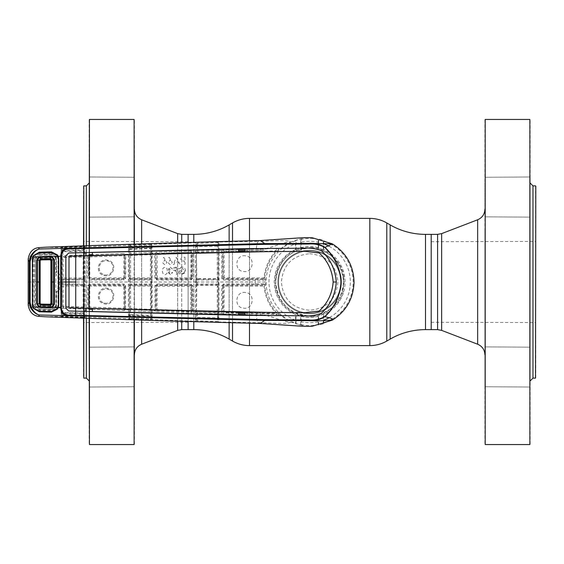 <?xml version="1.0" encoding="UTF-8"?>
<svg xmlns="http://www.w3.org/2000/svg" width="564" height="564" viewBox="0 0 564 564"><rect width="100%" height="100%" fill="white"/><g stroke="black" fill="none" stroke-linecap="round" stroke-linejoin="round"><path stroke-width="0.42" stroke-dasharray="2.82 2.11" d="M309.657 253.729C326.838 255.386 336.257 264.798 337.921 281.958C336.264 299.181 326.859 308.621 309.699 310.271C292.497 308.642 283.058 299.23 281.387 282.035C283.029 264.812 292.448 255.379 309.657 253.729M188.101 321.684L188.101 242.316L188.101 321.684M431.206 329.63L431.206 234.37L431.206 329.63M188.101 234.37L188.101 329.63L188.101 234.37M275.733 282A33.925 33.925 0 0 1 309.657 248.075A33.925 33.925 0 0 1 343.575 282C341.558 261.322 330.271 250.014 309.707 248.075C289.05 249.993 277.728 261.301 275.733 282A33.925 33.925 0 0 1 309.657 248.075A33.925 33.925 0 0 1 343.575 282A33.925 33.925 0 0 1 309.657 315.925A33.925 33.925 0 0 1 275.733 282C277.749 302.678 289.043 313.986 309.615 315.925C330.292 313.965 341.615 302.656 343.575 282A33.925 33.925 0 0 1 309.657 315.925A33.925 33.925 0 0 1 275.733 282M340.748 282A31.098 31.098 0 0 1 309.657 313.098A31.098 31.098 0 0 1 278.56 282A31.098 31.098 0 0 1 309.657 250.902A31.098 31.098 0 0 1 340.748 282A31.098 31.098 0 0 1 309.657 313.098A31.098 31.098 0 0 1 278.56 282A31.098 31.098 0 0 1 309.657 250.902A31.098 31.098 0 0 1 340.748 282M535.518 253.518L535.518 322.284L535.518 253.518M431.206 253.518L431.206 322.284L431.206 253.518M535.8 310.686L535.8 241.434L535.8 310.686M535.8 377.831L535.8 186.169M535.518 185.887L535.518 378.113M530.146 212.043L530.146 380.94L530.146 212.043M484.92 182.856L484.92 217.119L484.92 182.856M485.202 211.042L485.202 177.258L485.202 211.042M529.864 183.053L529.864 216.837L529.864 183.053M530.146 211.239L530.146 176.976L530.146 211.239M484.92 352.761L484.92 387.024L484.92 352.761M485.202 380.947L485.202 347.163L485.202 380.947M529.864 352.958L529.864 386.742L529.864 352.958M530.146 381.144L530.146 346.881L530.146 381.144M484.92 119.737L484.92 444.263M485.202 444.545L485.202 119.455M529.864 119.455L529.864 444.545M530.146 444.263L530.146 119.737M484.92 230.535L484.92 354.784L484.92 230.535M83.789 253.518L83.789 322.284L83.789 253.518M188.101 253.518L188.101 322.284L188.101 253.518M83.507 310.686L83.507 241.434L83.507 310.686M83.507 317.87L83.507 246.13M83.507 186.169L83.507 377.831M83.789 378.113L83.789 185.887M83.789 246.115L83.789 317.884M89.161 212.043L89.161 380.94L89.161 212.043M134.394 182.856L134.394 217.119L134.394 182.856M134.105 211.042L134.105 177.258L134.105 211.042M89.443 183.053L89.443 216.837L89.443 183.053M89.161 211.239L89.161 176.976L89.161 211.239M134.394 352.761L134.394 387.024L134.394 352.761M134.105 380.947L134.105 347.163L134.105 380.947M89.443 352.958L89.443 386.742L89.443 352.958M89.161 381.144L89.161 346.881L89.161 381.144M134.394 444.263L134.394 119.737M134.394 244.318L134.394 319.682M134.105 319.675L134.105 244.325M134.105 119.455L134.105 444.545M89.443 444.545L89.443 119.455M89.443 245.932L89.443 318.068M89.161 318.061L89.161 309.305M89.161 308.466L89.161 255.534M89.161 254.695L89.161 245.939M89.161 119.737L89.161 444.263M134.394 230.535L134.394 354.784L134.394 230.535M302.431 326.274L305.018 326.14L290.382 321.981L276.452 312.449C269.662 304.997 265.75 296.178 264.727 285.997L265.39 285.236L263.705 283.798A0.846 0.74 -91.8 0 0 264.445 284.608L265.39 285.264L265.397 278.715L264.445 279.392L223.619 279.159L223.457 279.991L263.705 280.202L265.39 278.764L264.727 278.003C265.75 267.822 269.662 259.003 276.452 251.551L290.382 242.019C287.837 240.962 273.145 247.117 263.712 249.119L244.966 249.394M312.012 237.684L305.018 237.86L290.382 242.019C289.896 239.651 272.898 241.018 258.46 241.336A12.718 2.587 -90 0 0 256.289 249.189L256.451 250.36L263.973 250.282L263.712 249.119L276.473 248.16A0.846 0.557 84.6 0 0 277.002 249.535L278.214 250.67C279.046 249.655 278.468 248.816 276.473 248.16M318.251 247.786L318.181 239.326L318.639 238.96L323.285 240.193L323.743 240.828L323.785 249.542L323.285 249.873L318.251 247.786A35.278 35.278 0 0 0 301.056 247.786L297.017 249.507A34.862 34.862 0 0 0 283.854 258.545L282.515 260.49A34.63 34.63 0 0 0 289.022 309.812L289.022 309.657A34.51 34.51 0 0 0 289.586 310.073L289.586 310.221A34.63 34.63 0 0 0 300.894 315.502L300.894 315.375A34.51 34.51 0 0 0 301.543 315.537L302.057 315.142L309.657 316.284C312.28 316.27 312.696 316.333 310.905 316.467L314.444 316.171A34.51 34.51 0 0 0 315.022 316.087L315.022 316.214A34.63 34.63 0 0 0 326.33 312.35L336.405 304.285L337.794 302.544A34.841 34.841 0 0 0 342.982 292.166L343.18 290.093M297.017 249.507L295.522 249.542L295.571 240.828L296.022 240.193L300.668 238.96L301.127 239.326L301.176 242.203A40.693 40.693 0 0 1 318.131 242.203M265.27 282L255.147 282L255.323 279.272M263.705 283.798L223.457 284.009L223.619 284.841L264.445 284.608L263.882 285.229L224.105 285.328A0.846 0.846 135 0 0 223.259 286.174L223.083 311.652L222.695 312.026L222.773 285.694L223.259 286.174M244.973 251.727L275.965 250.909L275.768 250.127A0.846 0.846 -115.8 0 1 276.452 251.551L275.965 250.909C269.042 258.523 265.059 267.526 264.015 277.918L224.225 277.812L223.619 279.159L222.773 278.306L222.695 251.974L223.083 252.348L223.259 277.826A0.846 0.846 45 0 0 224.105 278.672L263.882 278.771L264.445 279.392A0.846 0.74 -88.2 0 0 263.705 280.202M264.727 278.003L264.015 277.918L263.882 278.771M245.425 255.837C235.421 254.131 233.397 270.791 243.606 271.495C253.567 273.23 255.661 256.535 245.425 255.837M224.225 277.812L224.042 252.263L244.536 251.741M223.259 277.826L221.772 278.278L223.457 279.991M222.695 251.974L221.694 251.727L221.772 278.278M218.472 284.03L197.301 284.009L197.181 284.841L217.598 284.841A0.846 0.846 45.1 0 1 218.444 285.687L218.444 278.313A0.846 0.846 134.9 0 1 217.598 279.159L197.181 279.159L197.597 278.743L217.168 278.729L217.782 279.991L217.782 284.009L217.168 285.271L197.597 285.257A0.846 0.846 135.1 0 0 196.744 286.103L196.42 317.017A0.846 0.606 -1 0 1 195.454 317.624L195.75 321.67L218.945 322.446L219.051 242.019L258.46 241.336L260.3 240.539M238.607 249.549L223.351 249.972L222.131 250.578L221.694 251.727M222.131 250.578L218.416 250.931L218.169 319.936A0.846 0.846 -167.1 0 0 217.359 319.09L197.492 318.47L197.337 317.779L217.514 318.399L217.415 322.016L197.633 321.388L197.492 318.47A0.846 0.846 -12.7 0 0 196.603 319.316L196.547 320.415A0.846 0.846 -12.7 0 1 195.659 321.254L152.146 319.612L152.195 317.405A0.846 0.698 1.5 0 1 151.441 316.707L151.244 319.238L150.51 319.64L130.559 318.864L130.446 315.925A0.846 0.846 168.6 0 0 129.558 316.764L129.593 318.286A0.846 0.846 -11.4 0 1 128.705 319.132L152.047 320.084A0.846 0.846 12.1 0 1 151.244 319.238L151.455 309.53A0.846 0.846 136 0 1 150.581 310.376L130.453 309.361L150.313 310.101L150.736 315.452L130.34 314.62L130.312 310.729L151.483 311.772M219.121 251.206L218.423 251.466M219.121 312.794L218.423 312.534M218.945 241.554L217.521 241.477L217.359 244.91A0.846 0.846 -12.9 0 0 218.169 244.064L218.127 242.4A0.846 0.846 -12.8 0 1 218.945 241.554L219.051 242.019A0.846 0.846 -12.9 0 0 218.233 242.865L218.416 250.931M238.6 251.1L223.908 251.488L223.351 249.972M223.527 251.121L238.6 250.705M244.973 250.557L256.451 250.36M263.973 250.282L244.973 250.952M224.042 252.263L223.908 251.488M302.431 237.726L305.018 237.86M217.521 241.477L197.731 242.097L195.757 242.33L195.659 242.746A0.846 0.846 -167.3 0 1 196.547 243.585L196.639 243.162L197.626 243.479L197.633 242.612L217.415 241.984M45.303 247.215L61.243 247.61A0.846 0.846 -169.3 0 1 62.125 248.456L62.026 250.317L62.125 248.456M61.328 247.159L61.095 249.612A0.846 0.712 -178.5 0 1 62.026 250.317L62.033 250.487A0.846 0.846 10.6 0 0 62.9 251.206L63.133 247.469L83.225 246.856L83.994 247.265L84.184 249.746A0.846 0.846 169.1 0 1 83.373 250.592L83.472 254.942L62.9 255.57L62.921 251.77L83.451 251.142L84.205 250.649L84.332 279.194L85.086 279.173L84.804 246.419L61.328 247.159A0.846 0.846 -169.3 0 1 62.209 248.005L83.232 247.652L83.373 250.592L62.9 251.206L62.921 251.77L62.012 251.537L62.033 250.487A0.846 0.691 174 0 0 61.102 249.922L61.046 251.452A0.846 0.592 -179 0 1 61.991 252.037L62.012 251.537A0.846 0.613 -172.3 0 0 61.081 250.966M84.085 247.758A0.846 0.846 -10.9 0 1 84.903 246.919L128.613 245.319L128.359 254.223L125.532 254.343L124.01 253.462L92.39 254.59M152.195 317.405L152.047 243.916L130.629 244.614L128.712 244.861L128.613 245.319A0.846 0.846 -168.6 0 1 129.501 246.165L129.41 247.963L129.501 246.165M152.047 243.916A0.846 0.846 -12.1 0 0 151.244 244.762L151.342 245.227A0.846 0.846 -12.2 0 1 152.146 244.388L195.659 242.746L195.454 317.624M62.174 249.563A0.846 0.846 10.7 0 0 63.048 250.409L83.218 249.796A0.846 0.846 169.1 0 0 84.029 248.95L83.994 247.265A0.846 0.846 -10.9 0 1 84.804 246.419M61.342 247.145A0.846 0.839 -132.2 0 1 62.216 247.956L63.175 246.926M128.712 244.861A0.846 0.846 -141.5 0 1 129.593 245.685L130.559 245.136L150.51 244.36L150.63 248.012L130.291 248.844L130.446 248.075A0.846 0.846 -168.6 0 1 129.558 247.236M87.843 255.57L84.269 256.218M130.199 309.608L130.312 310.729L129.353 310.99L129.375 314.416L129.297 285.687A0.846 0.846 -44.9 0 1 130.15 284.841L150.694 284.841L150.32 285.215L130.503 285.201L130.15 284.841L130.235 279.991L129.269 279.97L129.269 282L129.318 254.47L128.359 254.223L128.359 309.777L125.532 309.657L125.716 285.715L124.017 284.009L89.352 284.009L87.66 285.729L87.702 308.12L85.023 308.014L85.086 279.173M129.318 254.47L129.375 249.584A0.846 0.599 1 0 0 128.423 248.985M130.199 254.392L150.581 253.624A0.846 0.846 44 0 1 151.455 254.47L151.483 252.228L150.764 252.496L150.313 253.899L130.453 254.639L130.312 253.271L129.353 253.01L129.41 248.104A0.846 0.846 -168.5 0 0 130.291 248.844L130.34 249.38L150.736 248.548L150.764 252.496L130.312 253.271L130.34 249.38L129.389 249.126A0.846 0.62 6.9 0 0 128.458 248.548M128.472 247.251A0.846 0.719 1.6 0 1 129.41 247.963L129.41 248.104A0.846 0.698 -4.9 0 0 128.479 247.518M84.96 249.091A0.846 0.698 -1.5 0 0 84.184 249.789L84.205 250.649A0.846 0.642 -1.1 0 1 84.974 250.014M62.78 279.159L62.837 279.984L61.906 279.97L61.906 284.03L62.837 284.016L62.837 279.984L83.557 279.984L83.557 284.016L62.837 284.016L62.78 284.841L83.43 284.841A0.846 0.846 45.1 0 1 84.276 285.687L84.276 278.313A0.846 0.846 134.9 0 1 83.43 279.159L62.78 279.159L83.112 278.842L83.19 257.071L84.205 256.895L84.233 254.688L83.472 254.942L83.105 256.282L63.041 256.881L62.9 255.57L61.977 255.323L61.998 257.515L83.19 257.071L83.105 256.282M125.779 255.231L125.532 254.343L124.919 255.027L124.982 278.313L124.573 277.904L124.722 255.795A0.846 0.846 -135.7 0 0 123.84 254.942L89.655 256.134L89.746 256.916L123.946 255.711L123.798 277.89L89.88 277.925L89.824 278.785L123.727 278.757L124.017 279.991L125.716 278.285L125.779 255.231L123.946 255.711L123.84 254.942L124.919 255.027M87.702 255.88L87.66 278.271L89.352 279.991L124.017 279.991M129.318 309.312L128.359 309.558M129.318 254.688L128.359 254.442M124.129 279.159L89.45 279.159L89.352 279.991M89.746 256.916L89.88 277.925L88.604 278.306L88.541 256.705L88.971 277.939A0.846 0.846 44.9 0 0 89.824 278.785L89.45 279.159L88.604 278.306L87.66 278.271M88.541 256.705L87.603 256.479M124.573 277.904L123.798 277.89L123.727 278.757M108.027 260.279C98.291 257.262 94.103 273.448 104.086 275.535C113.794 278.567 118.038 262.359 108.027 260.279L107.879 261.033C116.826 262.902 113.033 277.403 104.361 274.696C95.443 272.814 99.179 258.347 107.879 261.033M89.655 256.134L124.15 254.618L124.01 253.462M125.716 278.285L124.982 278.313M128.705 244.868A0.846 0.846 -168.6 0 1 129.593 245.714L130.552 245.982L130.629 244.614M150.736 248.548L150.63 248.012A0.846 0.846 -12.2 0 0 151.434 247.173L151.279 246.447A0.846 0.846 -12.1 0 1 150.475 247.293L130.446 248.075L130.552 245.982L150.51 245.213L151.244 244.889L150.581 243.838M151.279 246.447L151.244 244.889M130.453 254.639L130.559 255.407L150.426 254.667L150.405 277.925L130.58 277.939L130.503 278.799L150.32 278.785L150.694 279.159L130.15 279.159A0.846 0.846 -135.1 0 1 129.297 278.313L129.269 279.97M150.313 253.899L150.426 254.667L151.455 254.47M151.342 245.227L151.434 247.173M152.195 246.595A0.846 0.698 -1.5 0 0 151.441 247.293L151.455 316.207A0.846 0.663 1.3 0 0 152.202 316.869M152.202 247.131A0.846 0.663 -1.3 0 0 151.455 247.793L151.483 252.228M156.623 253.391L191.196 252.129L156.954 253.708L156.468 252.242L155.086 253.088L151.526 253.462M197.731 242.097L197.633 242.612M218.127 242.541L197.626 243.479L197.492 245.53L217.359 244.91L217.514 245.601L197.337 246.221L197.492 245.53A0.846 0.846 12.7 0 1 196.603 244.684L196.547 243.585M196.639 243.176L196.603 244.684M196.547 320.415L196.455 318.512A0.846 0.846 -12.7 0 1 197.337 317.779L197.386 313.203L217.676 313.845L217.648 317.877L196.434 317.504L196.42 252.771A0.846 0.846 -45.9 0 1 197.245 251.925L217.478 251.297L197.548 252.214L197.337 246.221A0.846 0.846 12.7 0 1 196.455 245.488L196.455 245.347A0.846 0.719 1.6 0 0 195.511 244.628M195.454 246.376A0.846 0.606 1 0 1 196.42 246.983L196.434 246.496L217.648 246.123L218.353 245.805L218.169 244.064M218.324 244.755A0.846 0.846 -12.9 0 1 217.514 245.601L217.676 250.155L218.381 249.88L218.353 245.805M196.392 250.522L217.676 250.155L217.478 251.297A0.846 0.846 44.3 0 1 218.353 252.143L218.381 249.88M217.168 278.729A0.846 0.846 -45.1 0 0 218.007 277.876L217.274 277.869L217.295 252.39L218.035 252.468A0.846 0.846 -135.7 0 0 217.168 251.622M196.42 252.771L196.744 277.897A0.846 0.846 44.9 0 0 197.597 278.743M196.3 284.03L197.301 284.009L197.181 279.159A0.846 0.846 -135.1 0 1 196.335 278.313L196.335 285.687A0.846 0.846 -44.9 0 1 197.181 284.841L197.597 285.257M196.364 251.734L192.366 251.593L191.034 250.98L156.468 252.242M196.364 312.266L192.366 312.407L192.796 311.265L192.719 285.715L191.027 284.009L156.588 284.009L154.896 285.722L155.086 310.912L151.526 310.538M196.392 313.478L197.386 313.203L197.245 312.075A0.846 0.846 -134.1 0 1 196.42 311.229M217.648 317.877L217.514 318.399A0.846 0.846 -167.1 0 1 218.324 319.245L218.353 318.195L217.648 317.877M195.511 319.372A0.846 0.719 -1.6 0 0 196.455 318.653L196.603 319.316M196.3 279.97L218.472 279.97M218.353 318.195L218.353 311.857A0.846 0.846 135.7 0 1 217.478 312.703L197.245 312.075L217.168 312.378A0.846 0.846 -44.3 0 0 218.035 311.532L217.295 311.61L217.274 286.131L218.007 286.124A0.846 0.846 -134.9 0 0 217.168 285.271M196.364 311.765L195.377 312.019M196.364 252.235L195.377 251.981M154.825 254.011L155.798 254.244L155.932 253.793L155.086 253.088L154.825 254.011L154.896 278.278L156.588 279.991L191.027 279.991L192.719 278.285L192.796 252.735L192.366 251.593M152.252 253.532L151.526 253.779M156.588 279.991L157.144 278.722L190.702 278.694L190.801 277.833L157.229 277.862L157.067 254.477L190.963 253.264L190.801 277.833L191.548 277.848L191.718 253.356L192.796 252.735M191.034 250.98L191.196 252.129L192.091 252.975L192.014 278.313L192.719 278.285M191.027 279.991L191.168 279.159L156.714 279.159L155.868 278.306L155.798 254.244L156.298 277.876L154.896 278.278M191.548 277.848L192.014 278.313L191.168 279.159L190.702 278.694M156.298 277.876A0.846 0.846 44.9 0 0 157.144 278.722L157.229 277.862M172.373 268.979L170.257 267.181L168.283 269.049L169.2 270.466L167.98 272.349L170.434 274.583L172.69 272.461L171.978 272.468L171.484 273.477L170.406 273.878L168.699 272.391L170.709 270.833L170.695 270.163L169.038 269.035L170.279 267.9L172.373 268.979M181.629 267.703L184.816 270.6C184.632 272.497 183.589 273.519 181.678 273.688L178.936 271.566L181.157 271.524L181.143 270.819L178.104 270.875C178.273 273.117 179.479 274.28 181.714 274.372L184.759 272.99L185.57 270.6C185.281 268.295 183.97 267.082 181.636 266.976L178.443 268.408L179.028 268.929L181.629 267.703M184.95 257.212L185.133 264.255L184.4 264.269L184.322 261.005L182.052 260.935L180.614 259.179L181.932 257.374L184.95 257.212M176.313 257.374L179.994 264.354L179.176 264.368L178.027 262.077L175.037 262.133L174.001 264.467L173.211 264.481L176.313 257.374M168.671 257.727L169.256 257.325L172.309 262.507L170.229 264.713L167.973 262.577L169.926 260.434L170.61 260.54L168.671 257.727M163.271 257.826L163.856 257.424L166.909 262.605L164.829 264.812L162.573 262.676L164.526 260.533L165.21 260.638L163.271 257.826M176.736 267.237L176.906 274.287L176.187 274.301L176.095 270.861L173.289 270.917L173.275 270.191L176.081 270.142L176.024 267.978L173.218 268.034L173.197 267.308L176.736 267.237M162.481 271.037C162.362 273.039 163.2 274.259 165.012 274.682C166.775 274.182 167.529 272.941 167.275 270.946C167.438 268.943 166.62 267.724 164.829 267.287C163.038 267.78 162.256 269.028 162.481 271.037M156.954 253.708L157.067 254.477M190.836 252.496L190.963 253.264L191.718 253.356A0.846 0.846 -135.6 0 0 190.836 252.496M83.275 246.313L83.232 247.652M62.83 256.669L69.125 256.486M69.16 256.486L83.331 256.049M83.557 279.984L83.112 278.842A0.846 0.846 -45.1 0 0 83.958 277.996L63.126 278.003L63.041 256.881M62.216 257.727L62.23 278.01L63.126 278.003M61.906 284.03L62.216 306.273L61.977 255.323M62.23 278.01L61.906 279.97M61.046 251.452L60.982 256.705L61.941 256.937M60.982 256.705L61.941 257.099M59.46 289.833L59.46 274.167L57.718 272.461L56.611 272.468L56.287 257.149L60.982 256.874L60.982 307.126L56.287 306.851L56.611 291.532L57.718 291.539L59.46 289.833L58.663 289.649L58.663 274.351A0.846 0.846 -135 0 0 57.81 273.505L58.769 274.245L58.776 282L58.769 289.755L57.81 290.495A0.846 0.846 -45 0 0 58.663 289.649M61.941 306.901L60.982 307.126L61.342 316.855L84.804 317.581L85.023 308.014L84.269 307.782L84.029 315.05A0.846 0.846 -169.1 0 0 83.218 314.204L63.048 313.591L62.9 312.794L83.373 313.408L83.225 317.144L63.133 316.531L63.048 313.591A0.846 0.846 -10.7 0 0 62.174 314.437L62.209 315.995A0.846 0.846 -10.7 0 1 61.328 316.841M63.175 317.074L62.216 316.044L62.033 313.513A0.846 0.846 -10.6 0 1 62.9 312.794L62.9 308.43L83.472 309.058L83.451 312.858L62.012 312.463L61.991 311.962A0.846 0.592 -1 0 1 61.046 312.548M61.977 308.677L62.9 308.43L63.041 307.119L83.105 307.718L83.472 309.058L84.233 309.312L83.958 286.004A0.846 0.846 -134.9 0 0 83.112 285.158L62.78 284.841M84.974 313.986A0.846 0.642 -178.9 0 1 84.205 313.351L83.451 312.858L83.373 313.408A0.846 0.846 -169.1 0 1 84.184 314.254L84.184 314.211A0.846 0.698 -178.5 0 0 84.96 314.909M84.085 316.242A0.846 0.846 -169.1 0 0 84.903 317.081L128.613 318.681L128.705 319.132M61.095 314.388A0.846 0.712 -1.5 0 0 62.026 313.683L62.174 314.437M62.125 315.544A0.846 0.846 -10.7 0 1 61.243 316.39L45.303 316.785M61.342 316.855A0.846 0.839 -47.8 0 0 62.216 316.044L83.232 316.348M84.804 317.581A0.846 0.846 -169.1 0 1 83.994 316.735L83.225 317.144L83.275 317.687M83.331 307.951L69.16 307.514M69.125 307.514L62.83 307.331M83.105 307.718L83.19 306.929L63.119 306.33L63.126 285.997L83.169 286.011L83.19 306.929L83.98 306.865M63.041 307.119L63.119 306.33L62.216 306.273M62.23 285.99L63.126 285.997M84.276 285.687L83.169 286.011L83.557 284.016M84.332 279.194L84.269 307.782M84.332 284.806L85.086 284.827M87.66 285.729L88.971 286.061L88.541 307.295L88.604 285.694L89.45 284.841L124.129 284.841L123.727 285.243L89.824 285.215L89.352 284.009M87.603 307.521L88.541 307.295M124.017 284.009L124.129 284.841M124.573 286.096L124.982 285.687L124.722 308.205A0.846 0.846 -44.3 0 1 123.84 309.058L89.373 308.148L123.84 309.058L123.946 308.289L124.722 308.205L124.573 286.096L123.798 286.11L123.946 308.289L89.746 307.084L89.824 285.215A0.846 0.846 135.1 0 0 88.971 286.061L123.798 286.11L123.727 285.243M108.112 288.486C98.383 285.37 94.061 301.564 104.002 303.7C113.688 306.844 118.087 290.643 108.112 288.486L107.957 289.325C116.861 291.25 112.948 305.751 104.284 302.946C95.422 301.028 99.25 286.54 107.957 289.325M89.655 307.866L89.746 307.084M124.15 309.382L124.01 310.538L125.532 309.657L124.919 308.973L124.15 309.382M92.39 309.41L124.01 310.538M125.779 308.769L125.046 308.536L124.919 308.973M125.716 285.715L124.982 285.687M129.318 309.53L128.359 309.777L128.613 318.681A0.846 0.846 -11.4 0 0 129.501 317.835L129.41 316.037A0.846 0.719 -1.6 0 1 128.472 316.749M129.558 316.764L129.389 314.874L130.34 314.62L130.291 315.156L150.63 315.988L150.475 316.707L130.446 315.925L130.291 315.156A0.846 0.846 168.5 0 0 129.41 315.896A0.846 0.698 4.9 0 1 128.479 316.482M128.423 315.015A0.846 0.599 -1 0 0 129.375 314.416L129.389 314.874A0.846 0.62 -6.9 0 1 128.458 315.452M151.279 317.553A0.846 0.846 12.1 0 0 150.475 316.707L150.51 318.787L129.593 318.315L129.501 317.835M150.581 320.162L150.51 318.787L151.244 319.111M130.629 319.386L129.593 318.315A0.846 0.846 -38.5 0 1 128.712 319.139M152.047 320.084L152.146 319.612A0.846 0.846 12.2 0 1 151.342 318.773M150.736 315.452L150.63 315.988A0.846 0.846 12.2 0 1 151.434 316.827M130.559 308.593L130.58 286.061L150.405 286.075L150.426 309.333L130.559 308.593L130.453 309.361M151.455 309.53L150.426 309.333L150.313 310.101M151.187 309.255L151.166 286.061L151.568 284.03L151.187 254.745M150.32 285.215L150.405 286.075L151.166 286.061M129.297 285.687L129.657 286.047A0.846 0.846 135.1 0 1 130.503 285.201L130.58 286.061M129.269 284.03L150.849 284.009L150.694 284.841M129.353 253.01L129.657 277.953A0.846 0.846 44.9 0 0 130.503 278.799L130.235 279.991L150.849 279.991L150.849 284.009L151.568 284.03M150.694 279.159L150.849 279.991L151.568 279.97M129.657 286.047L129.353 310.99M151.166 277.939L150.405 277.925L150.32 278.785M130.58 277.939L130.559 255.407M152.252 310.468L151.526 310.221M154.825 309.988L155.798 309.756L155.868 285.694L156.714 284.841L191.168 284.841L192.014 285.687L192.091 311.025L192.796 311.265M156.623 310.609L190.836 311.504A0.846 0.846 -44.4 0 0 191.718 310.644L191.866 311.589L191.196 311.871L156.623 310.609L156.468 311.758L155.086 310.912L156.136 309.432L156.298 286.124L154.896 285.722M191.027 284.009L190.702 285.306L157.144 285.278L156.588 284.009M192.719 285.715L191.548 286.152L191.718 310.644L190.963 310.736L157.067 309.523L157.229 286.138L190.801 286.167L190.836 311.504L191.034 313.02L192.366 312.407M156.468 311.758L191.034 313.02M156.954 310.292L157.067 309.523M190.702 285.306L190.801 286.167L191.548 286.152M157.229 286.138L157.144 285.278A0.846 0.846 135.1 0 0 156.298 286.124M218.127 321.459L196.639 320.824M197.731 321.903L197.633 321.388M217.521 322.523L217.415 322.016M218.381 314.12L217.676 313.845L217.168 312.378M260.3 323.461L258.46 322.664L219.051 321.981A0.846 0.846 12.9 0 1 218.233 321.135M223.457 284.009L221.772 285.722L221.694 312.273L222.131 313.422L218.416 313.069M218.945 322.446A0.846 0.846 12.8 0 1 218.127 321.6M244.966 314.606L256.289 314.811A12.718 2.587 90 0 0 258.46 322.664C272.898 322.982 289.896 324.349 290.382 321.981C287.837 323.038 273.145 316.883 263.712 314.881L276.473 315.84C278.468 315.184 279.046 314.345 278.207 313.33L278.123 313.231M256.451 313.64L256.289 314.811L263.712 314.881L263.973 313.718L244.973 313.443M276.473 315.84A0.846 0.557 95.4 0 1 277.002 314.465L263.973 313.718M278.158 313.281L277.002 314.465L275.768 313.873L275.965 313.091L244.973 312.273M222.131 313.422L223.351 314.028L223.908 312.512L238.6 312.9M238.6 313.295L223.527 312.879M223.351 314.028L238.607 314.451M221.772 285.722L222.773 285.694L223.619 284.841L224.225 286.188L264.015 286.082L263.882 285.229M221.694 312.273L222.695 312.026M245.523 292.512C235.477 290.7 233.369 307.394 243.507 308.148C253.511 309.988 255.689 293.273 245.523 292.512M244.536 312.259L224.042 311.737L224.225 286.188M264.727 285.997L264.015 286.082C265.059 296.474 269.042 305.476 275.965 313.091L276.452 312.449A0.846 0.846 -64.2 0 1 275.768 313.873L260.3 313.26L260.427 312.484M244.973 313.048L260.3 313.26L260.103 314.839M223.908 312.512L224.042 311.737M295.522 249.542A35.398 35.398 0 0 0 295.522 314.458L296.022 314.127L301.056 316.214A35.278 35.278 0 0 0 318.251 316.214L323.285 314.127L323.785 314.458A35.398 35.398 0 0 0 323.785 249.542M343.723 276.628L343.864 276.628A34.63 34.63 0 0 0 340 265.32L339.556 265.299C336.743 259.792 332.64 255.478 327.247 252.369L326.33 251.65A34.63 34.63 0 0 0 315.022 247.786L315.022 247.913A34.51 34.51 0 0 0 314.444 247.829L310.905 247.533C312.696 247.666 312.28 247.73 309.657 247.716L302.057 248.858L301.204 248.202L299.66 248.597M343.723 276.621L344.111 282L342.997 290.629M323.785 314.458L323.743 323.172L323.285 323.806L318.639 325.04L318.181 324.674L318.251 316.214M318.131 321.797A40.693 40.693 0 0 1 301.176 321.797L301.127 324.674L300.668 325.04L296.022 323.806L295.571 323.172L295.522 314.458M301.176 321.797L301.176 316.369A35.398 35.398 0 0 0 318.131 316.369M301.056 316.214L301.134 313.803L301.176 316.369M318.131 247.631A35.398 35.398 0 0 0 301.176 247.631L301.176 242.203M301.176 247.631L301.134 250.197L301.056 247.786M311.793 326.33L305.018 326.14M58.741 258.925L57.965 258.968L57.457 256.606L58.184 256.275M58.184 307.725L57.457 307.394L57.965 305.032L57.965 258.968M58.741 305.075L57.965 305.032M51.458 251.868L51.465 253.081L56.781 255.471L57.429 254.9M51.465 253.081L39.381 253.426L39.346 252.214M32.367 259.278L33.072 259.306L33.459 257.269L32.782 257.001M33.072 259.306L33.072 304.694L32.374 304.757M32.782 306.999L33.459 306.731L33.072 304.694M39.346 311.786L39.381 310.574L51.465 310.919L56.781 308.529L57.429 309.1M51.458 312.132L51.465 310.919M32.606 282L34.073 282L34.178 305.505L28.214 305.046M28.2 282L33.079 282M55.702 255.971L55.385 256.479L55.899 257.48L56.287 257.149L55.702 255.971L51.261 253.624L39.078 254.068L34.82 256.683L34.115 259.306L35.151 259.362L35.151 304.638L34.115 304.694M34.115 259.306L34.073 282L35.116 282M34.178 258.495L28.214 258.954M51.261 253.624L51.472 254.491L39.459 254.9L39.078 254.068M55.385 256.479L56.167 259.01L56.196 272.532L56.611 272.468M55.899 257.48L56.167 259.01L56.59 258.876M59.46 274.167L58.663 274.351M56.59 305.124L56.167 304.99L55.899 306.52L56.287 306.851L55.716 308.014L51.261 310.376L39.078 309.932L34.82 307.317L34.178 305.505M56.611 291.532L56.196 291.468L56.167 304.99L55.117 307.352L55.716 308.014M39.078 309.932L39.459 309.1L51.472 309.509L51.261 310.376M61.081 313.034A0.846 0.613 -7.7 0 0 62.012 312.463L62.033 313.513A0.846 0.691 6 0 1 61.102 314.077M55.899 306.52L55.385 307.521M61.941 307.063L60.982 307.295M184.858 270.6L184.83 270.6C184.639 272.504 183.596 273.533 181.678 273.695L181.678 273.73C183.617 273.561 184.675 272.518 184.858 270.6M50.859 282L55.843 282L55.843 282.606L55.843 282M55.462 306.731L35.44 305.547L35.342 282L35.342 304.63L35.927 306.788L39.459 308.875L51.472 309.22L55.462 306.731L55.843 304.983L55.843 282.606M35.342 282L35.342 259.369L35.342 282L40.199 282M51.472 254.78L39.459 255.125L35.927 257.212L35.342 259.369L35.44 258.453L39.466 255.125L51.479 254.78L55.462 257.269L35.44 258.453M35.44 305.547L39.466 308.875L51.479 309.22M55.843 281.394L55.843 274.781L57.979 275.246L57.993 282L57.979 288.754L55.843 289.064M55.462 257.269L55.843 274.936M249.485 323.362L249.485 240.638M232.523 323.017L232.523 240.983M229.132 322.939L229.132 241.061M229.132 224.902L229.132 339.098M193.797 234.37L193.797 329.63M193.797 321.875L193.797 242.125M425.51 234.37L425.51 329.63M390.175 224.902L390.175 339.098M232.523 222.942L232.523 341.058M249.485 218.395L249.485 345.605M369.822 218.395L369.822 345.605M386.784 222.942L386.784 341.058M277.897 282A31.76 31.76 0 0 1 309.657 250.24A31.76 31.76 0 0 1 341.41 282A31.76 31.76 0 0 1 309.657 313.76A31.76 31.76 0 0 1 277.897 282A31.76 31.76 0 0 1 309.657 250.24A31.76 31.76 0 0 1 341.41 282A31.76 31.76 0 0 1 309.657 313.76A31.76 31.76 0 0 1 277.897 282M441.647 330.384L441.647 233.616M477.666 344.23L477.666 219.77M437.586 329.63L437.586 234.37M532.973 378.113L532.973 185.887M177.66 321.311L177.66 242.689M177.66 233.616L177.66 330.384M141.642 319.957L141.642 244.043M141.642 219.77L141.642 344.23M181.721 234.37L181.721 329.63M181.721 321.459L181.721 242.541M86.334 317.969L86.334 246.031M86.334 185.887L86.334 378.113M295.571 240.828A43.52 43.52 0 0 0 295.571 323.172M332.471 319.055A43.52 43.52 0 0 0 332.471 244.945M330.412 243.754A43.52 43.52 0 0 0 323.743 240.828M318.181 239.326A43.52 43.52 0 0 0 301.127 239.326M255.323 284.728L255.147 282L218.508 282M219.199 279.166L218.508 279.194M219.199 284.834L218.508 284.806M218.127 242.4L218.233 242.865M260.427 251.516L260.103 249.161M84.184 249.746L84.029 248.95M84.233 254.688L84.205 250.86M85.086 282L129.248 282M129.248 279.201L128.282 279.18M129.248 284.799L128.282 284.82M104.361 274.696L104.086 275.535M218.444 278.313L218.007 277.876L218.353 252.143M196.335 285.687L196.744 286.103M196.744 277.897L196.335 278.313M196.3 282L218.472 282M218.353 311.857L218.007 286.124L218.444 285.687M196.286 284.799L195.292 284.82M196.286 282L151.603 282M196.286 279.201L195.292 279.18M152.322 279.173L151.603 279.194M152.322 284.827L151.603 284.806M84.276 278.313L83.98 257.135M61.899 282L83.557 282M60.919 279.173L61.878 279.208M58.776 282L61.878 282M60.919 284.827L61.878 284.799M84.205 313.14L84.233 309.312M84.029 315.05L84.184 314.254M104.284 302.946L104.002 303.7M130.235 282L151.568 282M129.657 277.953L129.297 278.313M218.169 319.936L218.324 319.245M323.285 249.873L323.285 240.193M318.639 248.28L318.639 238.96M329.094 246.256A40.693 40.693 0 0 1 329.101 317.743M323.743 323.172A43.52 43.52 0 0 0 330.412 320.246M323.285 323.806L323.285 314.127M318.639 325.04L318.639 315.72M301.127 324.674A43.52 43.52 0 0 0 318.181 324.674M300.668 325.04L300.668 315.72M296.022 323.806L296.022 314.127M295.522 320.155A40.693 40.693 0 0 1 295.522 243.845M296.022 249.873L296.022 240.193M300.668 248.28L300.668 238.96M58.741 282L57.965 282M431.206 322.284L535.8 322.566M485.202 216.837L530.146 217.119L485.202 216.837M485.202 386.742L530.146 387.024L485.202 386.742M485.202 177.258L530.146 176.976L485.202 177.258M529.864 347.163L484.92 346.881L529.864 347.163M431.206 241.716L535.8 241.434M188.101 322.284L83.507 322.566M134.105 216.837L89.161 217.119L134.105 216.837M134.105 386.742L89.161 387.024L134.105 386.742M134.105 177.258L89.161 176.976L134.105 177.258M89.443 347.163L134.394 346.881L89.443 347.163M188.101 241.716L83.507 241.434"/><path stroke-width="0.85" d="M181.721 321.459L181.721 329.63L188.101 329.63L188.101 321.684L188.101 329.63L193.797 329.63A70.669 70.669 0 0 1 229.132 339.098L232.523 341.058A33.925 33.925 0 0 0 249.485 345.605L369.822 345.605A33.925 33.925 0 0 0 386.784 341.058L390.175 339.098L390.175 224.902L386.784 222.942A33.925 33.925 0 0 0 369.822 218.395L249.485 218.395A33.925 33.925 0 0 0 232.523 222.942L229.132 224.902A70.669 70.669 0 0 1 193.797 234.37L181.721 234.37L177.66 233.616L141.642 219.77C137.052 217.746 134.634 214.228 134.394 209.216M188.101 242.316L188.101 234.37L188.101 242.316M390.175 339.098A70.669 70.669 0 0 1 425.51 329.63L425.51 234.37A70.669 70.669 0 0 1 390.175 224.902M425.51 234.37L431.206 234.37L431.206 329.63L425.51 329.63M437.586 329.63L437.586 234.37L431.206 234.37L431.206 329.63L437.586 329.63L441.647 330.384L477.666 344.23C482.255 346.254 484.673 349.772 484.92 354.784M535.8 186.169L535.518 378.113L535.8 186.169M485.202 444.545L485.202 119.455L485.202 444.545L529.864 444.545L529.864 119.455L485.202 119.455M529.864 119.455L529.864 444.545M83.789 317.884L83.789 378.113L83.507 317.87M83.507 246.13L83.789 185.887L83.789 246.115M134.105 244.325L134.105 119.455L134.394 244.318M134.394 319.682L134.105 444.545L134.105 319.675M134.105 119.455L89.443 119.455L89.443 245.932M89.443 318.068L89.443 444.545L89.161 318.061M89.161 309.305L89.161 308.466M89.161 255.534L89.161 254.695M89.161 245.939L89.443 119.455M324.758 316.503C334.635 307.309 340.05 295.811 341.016 282C340.05 268.189 334.628 256.69 324.758 247.497C319.943 244.713 314.705 243.549 309.037 244.015L264.847 244.353L75.646 248.696L75.689 252.827L264.819 248.534L304.377 248.188C310.411 247.8 316.073 248.632 321.346 250.684C330.37 259.066 335.347 269.507 336.285 282L336.306 282C335.383 269.522 330.398 259.073 321.36 250.663C316.08 248.611 310.419 247.779 304.377 248.167L244.959 248.689L244.973 251.798L304.32 251.297L319.203 252.94C327.585 260.695 332.245 270.382 333.176 282L336.285 282C335.347 294.493 330.37 304.934 321.346 313.316C316.073 315.368 310.411 316.2 304.377 315.812L264.819 315.445L75.689 311.173L75.646 315.304L264.847 319.647L309.03 319.985C314.698 320.451 319.943 319.287 324.758 316.503L324.878 316.707C335.213 319.069 331.843 319.097 332.309 320.162C346.254 311.279 353.501 298.553 354.037 282C353.501 265.447 346.254 252.721 332.309 243.838L312.012 237.684L302.431 237.726L260.3 240.539C195.285 242.153 123.622 244.381 45.303 247.215L38.422 247.674L39.297 249.048C36.216 249.781 33.48 252.446 31.09 257.022L32.782 257.001L33.438 255.619L39.346 252.214L51.458 251.868L57.429 254.9L58.184 256.275L60.7 256.211C61.173 250.381 64.381 247.709 70.31 248.188L264.756 243.613L308.811 243.359C314.627 242.915 319.985 244.226 324.878 247.293C334.769 256.564 340.198 268.133 341.149 282C340.198 295.867 334.769 307.436 324.878 316.707C319.985 319.774 314.627 321.085 308.811 320.641L264.756 320.387L39.438 314.994L38.422 316.326L45.303 316.785C123.622 319.619 195.285 321.847 260.3 323.461L302.431 326.274L311.793 326.33M244.536 251.741L244.973 251.727M244.966 249.394L238.607 249.549M238.6 250.705L244.973 250.557M244.973 250.952L238.6 251.1M92.39 254.59L89.246 254.695L87.702 255.88M89.246 254.695L89.288 255.534M89.288 308.466L89.246 309.305L92.39 309.41M87.702 308.12L89.246 309.305M264.847 319.647L264.756 320.387L260.3 323.461M244.973 313.443L238.6 313.295M238.607 314.451L244.966 314.606M244.973 312.273L244.536 312.259M238.6 312.9L244.973 313.048M309.03 319.985L308.811 320.641C327.585 321.212 332.52 319.668 332.309 320.162L312.012 326.316M324.758 247.497L332.309 243.838L308.811 243.359L309.037 244.015M264.847 244.353L264.756 243.613L260.3 240.539M75.858 282L68.977 282L68.998 307.006L69.816 307.859L75.724 308.022L75.724 255.978L264.777 251.685L304.32 251.318L319.203 252.94C327.592 260.765 332.245 270.445 333.148 282C332.245 293.555 327.592 303.235 319.189 311.039L319.203 311.06C327.585 303.305 332.245 293.618 333.176 282L333.148 282M69.816 307.859L68.977 307.027L68.998 256.994L69.816 256.141L75.724 255.978M69.816 256.141L75.654 255.957L75.618 252.848L68.618 253.039L65.861 255.866L65.847 282L61.272 282L61.293 307.775C61.892 313.098 64.987 315.523 70.578 315.043L75.646 315.304L75.576 316.066M69.795 307.881L244.776 312.266L304.32 312.703L319.203 311.06L304.32 312.682L264.777 312.315L75.724 308.022M75.654 308.022L75.618 311.152L68.618 310.961L65.861 308.134L65.847 282L68.956 282L68.998 256.994M336.306 282C335.383 294.478 330.398 304.927 321.36 313.337C316.08 315.389 310.419 316.221 304.377 315.833L244.959 315.311L244.973 312.202M238.6 312.096L238.614 315.205L92.376 311.61L92.39 308.501M86.066 308.381L85.918 311.434L85.911 308.325M86.066 311.391L92.376 311.61M85.918 311.434L68.618 310.983L65.84 308.134L65.84 255.866L68.618 253.017L85.918 252.566L85.911 255.675L75.654 255.978M69.795 256.119L68.977 256.972M85.918 252.566L85.911 255.675M86.066 252.609L92.376 252.39L92.39 255.499L244.973 251.798M92.39 255.499L86.066 255.619M238.6 251.904L238.614 248.794L92.376 252.39M238.614 315.205L244.959 315.311M238.614 248.794L244.959 248.689M61.293 256.232L61.272 282L60.686 282L60.7 256.211L61.293 256.232C61.878 250.909 64.973 248.484 70.585 248.957L75.646 248.696L75.576 247.934M57.457 256.606L58.184 256.275L58.741 258.925L58.741 305.075L58.184 307.725L60.7 307.789C61.173 313.619 64.381 316.291 70.31 315.812L70.578 315.043M61.293 307.775L60.7 307.789L60.686 282M30.146 302.466L29.272 302.424L28.2 304.25L28.2 259.75L29.272 261.576L30.301 256.726L31.09 257.022L30.146 261.534L30.146 302.466L31.09 306.978L32.782 306.999L33.438 308.381L39.346 311.786L51.458 312.132L57.429 309.1L58.184 307.725L57.457 307.394M70.585 248.957L70.31 248.188L39.438 249.006M30.301 256.726C32.867 252.284 35.863 249.725 39.297 249.048M28.2 259.75L28.214 258.954C29.349 252.235 32.754 248.47 38.422 247.674M39.438 314.994L39.297 314.952C36.216 314.211 33.48 311.554 31.09 306.978L30.301 307.274L29.272 302.424L29.272 261.576L30.146 261.534M33.072 304.694L32.374 304.757L32.367 259.278L32.782 257.001L33.459 257.269M33.072 259.306L32.367 259.278M32.374 304.757L32.782 306.999L33.459 306.731M39.297 314.952C35.863 314.275 32.867 311.716 30.301 307.274M57.429 309.1L56.781 308.529M28.2 304.25L28.214 305.046C29.349 311.765 32.754 315.53 38.422 316.326M32.374 282L32.606 259.299L33.05 257.001L50.633 256.19L51.98 256.444L54.412 259.602L54.412 304.398L51.98 307.556L57.838 307.718L57.218 308.776L51.423 311.525L39.353 311.18L33.664 308.163L33.05 306.999L38.838 307.154L36.66 303.947L37.365 303.89L39.135 306.442L40.319 306.717L50.626 306.999L50.633 307.81L40.305 307.528L38.838 307.154L39.135 306.442M50.908 260.603L50.048 259.743L40.982 259.898L40.15 260.737L40.15 303.263L40.982 304.102L50.048 304.257L50.908 303.397L50.908 260.603L51.521 259.969L50.675 259.123L40.474 259.405L40.552 258.834L50.661 258.552L52.092 259.884L52.092 304.116L50.661 305.448L40.418 305.166L40.467 304.595L50.675 304.877L51.528 304.059L51.521 259.969M40.982 304.102L40.467 304.595M40.305 307.528L40.418 305.159L39.085 303.799L40.15 303.263M50.633 307.81L51.98 307.556L51.691 306.816L50.626 306.999L50.577 304.877M36.66 303.947L36.66 260.053L38.838 256.846L39.135 257.558L37.365 260.11L37.365 303.89L39.085 303.799L39.085 260.201L39.649 260.244L39.649 303.756M39.649 260.251L40.15 260.737M52.078 259.884L51.528 259.941M51.691 306.816L53.636 304.306L53.636 259.694L52.092 259.884M54.412 259.602L53.636 259.694L51.691 257.184L50.626 257.001L50.577 259.123M51.691 257.184L51.98 256.444L57.838 256.282L57.218 255.224L51.423 252.475L39.353 252.82L33.664 255.837L33.05 257.001M54.412 304.398L52.092 304.116M52.078 304.116L51.528 304.059M40.982 259.898L40.474 259.405M50.633 256.19L50.626 257.001L40.319 257.283L40.552 258.834M40.305 256.472L40.319 257.283L39.135 257.558M36.66 260.053L39.085 260.201L40.418 258.841M32.606 282L32.606 304.701L33.05 306.999M57.838 256.282L58.444 258.918L58.444 305.082L57.838 307.718M386.784 341.058L386.784 222.942M369.822 345.605L369.822 218.395M249.485 345.605L249.485 323.362M249.485 240.638L249.485 218.395M232.523 341.058L232.523 323.017M232.523 240.983L232.523 222.942M229.132 339.098L229.132 322.939M229.132 241.061L229.132 224.902M193.797 329.63L193.797 321.875M193.797 242.125L193.797 234.37M437.586 234.37L441.647 233.616L441.647 330.384M441.647 233.616L477.666 219.77L477.666 344.23M535.518 185.887L532.973 185.887L532.973 378.113L530.146 380.94M177.66 242.689L177.66 233.616M181.721 329.63L177.66 330.384L141.642 344.23L141.642 319.957M141.642 244.043L141.642 219.77M177.66 330.384L177.66 321.311M181.721 242.541L181.721 234.37M89.161 380.94L86.334 378.113L86.334 317.969M86.334 246.031L86.334 185.887L83.789 185.887M332.471 244.945A43.52 43.52 0 0 0 330.412 243.754M323.785 243.845A40.693 40.693 0 0 1 329.094 246.256M329.101 317.743A40.693 40.693 0 0 1 323.785 320.155M330.412 320.246A43.52 43.52 0 0 0 332.471 319.055M30.195 282L29.328 282M50.908 303.397L51.521 304.031M50.654 304.877L50.048 304.257M36.646 282L39.642 282M51.535 282L54.461 282M50.654 259.123L50.048 259.743M477.666 219.77C482.255 217.746 484.673 214.228 484.92 209.216M532.973 185.887L530.146 183.06M532.973 378.113L535.518 378.113M141.642 344.23C137.052 346.254 134.634 349.772 134.394 354.784M134.105 444.545L89.443 444.545M86.334 185.887L89.161 183.06M86.334 378.113L83.789 378.113"/></g></svg>
